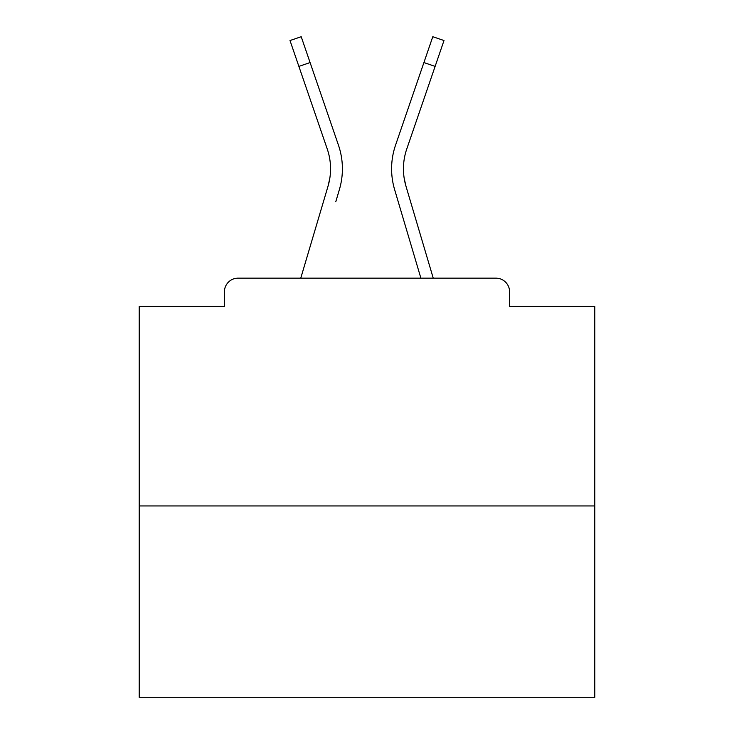 <?xml version="1.0" encoding="UTF-8"?>
<svg xmlns="http://www.w3.org/2000/svg" width="734" height="734" viewBox="0 0 734 734"><rect width="100%" height="100%" fill="white"/><g stroke="black" fill="none" stroke-linecap="round" stroke-linejoin="round"><path stroke-width="1.1" d="M509.598 306.408L509.598 291.829L509.598 306.408L594.797 306.408L594.797 697.3L139.203 697.3L139.203 306.408L224.402 306.408L224.402 291.829L224.402 306.408M594.797 505.955L139.203 505.955M509.598 291.829A13.671 13.671 0 0 0 495.927 278.158L238.073 278.158A13.671 13.671 0 0 0 224.402 291.829M495.927 278.158L433.243 278.158L409.59 198.409M324.41 198.409L300.757 278.158L324.41 198.409L300.757 278.158L324.41 198.409L300.757 278.158L324.41 198.409L300.757 278.158L324.41 198.409L300.757 278.158L324.41 198.409L300.757 278.158L324.41 198.409L300.757 278.158L324.41 198.409L300.757 278.158L324.41 198.409L300.757 278.158L324.41 198.409L300.757 278.158L324.41 198.409L300.757 278.158L324.41 198.409L300.757 278.158L324.41 198.409L300.757 278.158L324.41 198.409L300.757 278.158L324.41 198.409L300.757 278.158L324.41 198.409L300.757 278.158L324.41 198.409L300.757 278.158L324.41 198.409L300.757 278.158L324.41 198.409L300.757 278.158L324.41 198.409L300.757 278.158L324.41 198.409L300.757 278.158L238.073 278.158M329.832 178.16L328.034 186.179L329.832 178.16M310.087 62.555L298.885 66.399L290.003 40.544L301.206 36.7L338.447 145.148A72.895 72.895 0 0 1 339.392 189.546L335.768 201.777M404.168 178.16L405.966 186.179L404.168 178.16M394.608 189.546L420.885 278.158L394.608 189.546A72.895 72.895 0 0 1 395.553 145.148L432.794 36.7L443.997 40.544L406.755 148.993A61.05 61.05 0 0 0 405.966 186.179L433.243 278.158M298.885 66.399L327.245 148.993A61.05 61.05 0 0 1 328.034 186.179L300.757 278.158M338.447 145.148L325.768 108.228M395.553 145.148L408.232 108.228M435.115 66.399L423.913 62.555"/></g></svg>
